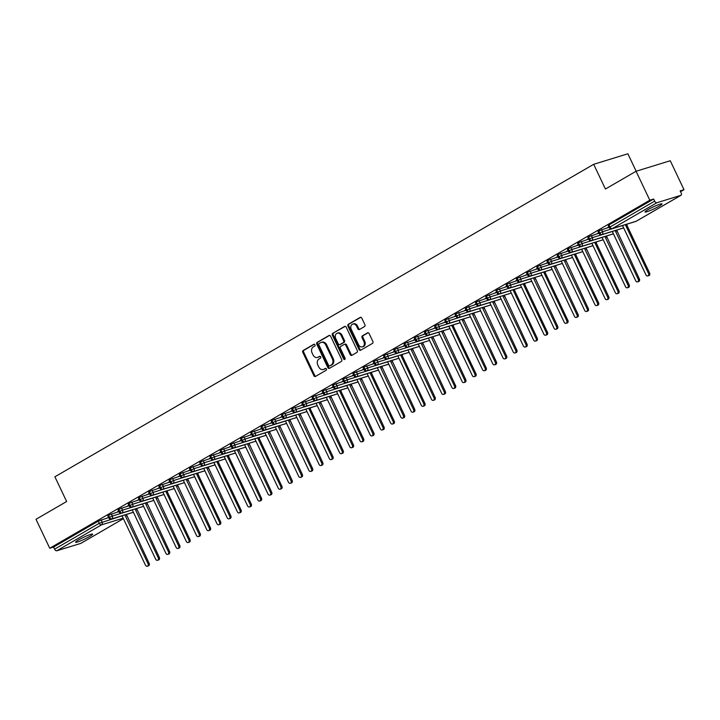 <?xml version="1.0" encoding="UTF-8"?>
<svg xmlns="http://www.w3.org/2000/svg" width="720" height="720" viewBox="0 0 720 720"><rect width="100%" height="100%" fill="white"/><g stroke="black" fill="none" stroke-linecap="round" stroke-linejoin="round"><path stroke-width="1.08" d="M314.964 344.799A1.008 0.801 -107.1 0 0 313.83 344.295L303.183 350.478A1.449 1.152 -107.1 0 0 302.796 352.359L313.884 375.714A1.449 1.152 -107.1 0 0 315.504 376.425L326.151 370.251A1.008 0.801 -107.1 0 0 325.296 368.433L323.91 369.234A4.626 3.672 -107.1 0 1 323.298 369.504A4.626 3.672 -107.1 0 1 318.735 366.939L317.808 364.995A4.626 3.672 -107.1 0 1 319.05 358.983L320.427 358.182A1.008 0.801 -107.1 0 0 319.563 356.364L318.186 357.165A4.626 3.672 -107.1 0 1 317.574 357.435A4.626 3.672 -107.1 0 1 313.002 354.87L312.075 352.926A4.626 3.672 -107.1 0 1 313.317 346.914L314.694 346.113A1.008 0.801 -107.1 0 0 314.964 344.799M658.998 206.253A9.423 1.035 -25.4 0 1 650.124 210.573A9.423 1.035 -25.4 0 1 645.021 211.977A9.423 1.035 -25.4 0 1 648.063 209.619A9.423 1.035 -25.4 0 1 656.937 205.29A9.423 1.035 -25.4 0 1 662.04 203.895A9.423 1.035 -25.4 0 1 658.998 206.253M89.577 536.508A9.423 1.035 -25.4 0 1 80.703 540.837A9.423 1.035 -25.4 0 1 75.6 542.232A9.423 1.035 -25.4 0 1 78.642 539.874A9.423 1.035 -25.4 0 1 87.516 535.554A9.423 1.035 -25.4 0 1 92.619 534.15A9.423 1.035 -25.4 0 1 89.577 536.508M364.518 326.565A1.449 1.152 -107.1 0 0 364.905 324.693L361.791 318.132A1.449 1.152 -107.1 0 0 360.171 317.421L348.345 324.279A1.449 1.152 -107.1 0 0 347.958 326.16L359.046 349.515A1.449 1.152 -107.1 0 0 360.666 350.235L372.501 343.368A1.449 1.152 -107.1 0 0 372.888 341.496L369.126 333.576A1.449 1.152 -107.1 0 0 367.506 332.865L362.448 335.799A1.449 1.152 -107.1 0 0 362.061 337.68L363.924 341.604A3.87 3.069 -107.1 0 1 362.376 346.851A3.87 3.069 -107.1 0 1 358.56 344.709L351.252 329.337A3.87 3.069 -107.1 0 1 352.8 324.09A3.87 3.069 -107.1 0 1 356.616 326.223L357.84 328.788A1.449 1.152 -107.1 0 0 359.451 329.508L364.518 326.565M49.743 548.244L649.809 200.214L636.066 171.261L605.421 189.027L593.685 164.304L54.9 476.793L66.645 501.516L36 519.291L49.743 548.244L53.595 547.056L54.594 549.171L99.261 523.269L98.253 521.154L53.595 547.056M330.615 336.222A1.449 1.152 -107.1 0 0 328.995 335.502L317.169 342.369A1.449 1.152 -107.1 0 0 316.782 344.241L327.87 367.605A1.449 1.152 -107.1 0 0 329.49 368.316L341.316 361.458A1.449 1.152 -107.1 0 0 341.703 359.577L330.615 336.222M332.757 333.324L344.583 326.457A1.449 1.152 -107.1 0 1 346.203 327.177L357.291 350.532A1.449 1.152 -107.1 0 1 356.904 352.413L351.846 355.347A1.449 1.152 -107.1 0 1 350.226 354.636L345.726 345.159A1.449 1.152 -107.1 0 0 344.106 344.448L340.749 346.392A1.449 1.152 -107.1 0 0 340.362 348.273L345.051 358.137A1.008 0.801 -107.1 0 1 343.647 358.947L332.37 335.205A1.449 1.152 -107.1 0 1 332.757 333.324L345.186 326.349M636.156 171.234L627.876 153.783L593.685 164.304M81.063 543.213A2.205 1.323 -120.1 0 1 80.919 543.33A2.205 1.323 -120.1 0 1 80.757 543.402L56.826 550.764A2.205 1.323 -120.1 0 1 54.594 549.171M649.809 200.214L653.661 199.026L654.66 201.141A2.205 1.323 59.9 0 0 656.883 202.734L680.814 195.363A2.205 1.323 59.9 0 0 680.985 195.291A2.205 1.323 59.9 0 0 681.156 192.987L680.157 190.872L684 189.693L680.544 191.691M636.066 171.261L670.257 160.74L684 189.693M653.661 199.026L608.994 224.928L610.002 227.043L654.66 201.141M656.883 202.734L612.225 228.636A2.205 1.323 59.9 0 1 610.002 227.043L609.291 227.601L608.283 225.477L608.994 224.928M98.253 521.154L108.657 517.536M598.788 230.85L599.787 232.965L599.076 233.523L598.068 231.408L598.788 230.85L609.129 227.268M608.913 226.809L607.716 227.502L609.021 227.043M588.573 236.781L589.572 238.896L588.861 239.445L587.853 237.33L588.573 236.781L598.914 233.19M598.698 232.731L597.501 233.424L598.815 232.965M578.358 242.703L579.357 244.818L578.646 245.367L577.647 243.252L578.358 242.703L588.708 239.112M588.483 238.653L587.286 239.346L588.6 238.887M568.143 248.625L569.142 250.74L568.431 251.289L567.432 249.174L568.143 248.625L578.493 245.034M578.268 244.575L577.071 245.268L578.385 244.818M557.928 254.547L558.936 256.662L558.216 257.22L557.217 255.105L557.928 254.547L568.278 250.965M568.053 250.497L566.856 251.199L568.17 250.74M547.713 260.469L548.721 262.584L548.01 263.142L547.002 261.027L547.713 260.469L558.063 256.887M557.847 256.428L556.641 257.121L557.955 256.662M537.498 266.4L538.506 268.515L537.795 269.064L536.787 266.949L537.498 266.4L547.848 262.809M547.632 262.35L546.435 263.043L547.74 262.584M527.283 272.322L528.291 274.437L527.58 274.986L526.572 272.871L527.283 272.322L537.633 268.731M537.417 268.272L536.22 268.965L537.525 268.506M517.077 278.244L518.076 280.359L517.365 280.908L516.357 278.793L517.077 278.244L527.418 274.653M527.202 274.194L526.005 274.887L527.319 274.437M506.862 284.166L507.861 286.281L507.15 286.839L506.142 284.724L506.862 284.166L517.203 280.584M516.987 280.116L515.79 280.818L517.104 280.359M496.647 290.088L497.646 292.203L496.935 292.761L495.936 290.646L496.647 290.088L506.997 286.506M506.772 286.047L505.575 286.74L506.889 286.281M486.432 296.019L487.44 298.134L486.72 298.683L485.721 296.568L486.432 296.019L496.782 292.428M496.557 291.969L495.36 292.662L496.674 292.203M476.217 301.941L477.225 304.056L476.505 304.605L475.506 302.49L476.217 301.941L486.567 298.35M486.351 297.891L485.145 298.584L486.459 298.125M466.002 307.863L467.01 309.978L466.299 310.536L465.291 308.421L466.002 307.863L476.352 304.281M476.136 303.813L474.939 304.515L476.244 304.056M455.787 313.785L456.795 315.9L456.084 316.458L455.076 314.343L455.787 313.785L466.137 310.203M465.921 309.744L464.724 310.437L466.029 309.978M445.572 319.716L446.58 321.831L445.869 322.38L444.861 320.265L445.572 319.716L455.922 316.125M455.706 315.666L454.509 316.359L455.814 315.9M435.366 325.638L436.365 327.753L435.654 328.302L434.646 326.187L435.366 325.638L445.707 322.047M445.491 321.588L444.294 322.281L445.608 321.822M425.151 331.56L426.15 333.675L425.439 334.224L424.431 332.109L425.151 331.56L435.492 327.969M435.276 327.51L434.079 328.203L435.393 327.753M414.936 337.482L415.935 339.597L415.224 340.155L414.225 338.04L414.936 337.482L425.286 333.9M425.061 333.432L423.864 334.134L425.178 333.675M404.721 343.404L405.729 345.519L405.009 346.077L404.01 343.962L404.721 343.404L415.071 339.822M414.846 339.363L413.649 340.056L414.963 339.597M394.506 349.335L395.514 351.45L394.794 351.999L393.795 349.884L394.506 349.335L404.856 345.744M404.64 345.285L403.434 345.978L404.748 345.519M384.291 355.257L385.299 357.372L384.588 357.921L383.58 355.806L384.291 355.257L394.641 351.666M394.425 351.207L393.228 351.9L394.533 351.441M374.076 361.179L375.084 363.294L374.373 363.852L373.365 361.737L374.076 361.179L384.426 357.588M384.21 357.129L383.013 357.831L384.318 357.372M363.861 367.101L364.869 369.216L364.158 369.774L363.15 367.659L363.861 367.101L374.211 363.519M373.995 363.06L372.798 363.753L374.103 363.294M353.655 373.032L354.654 375.147L353.943 375.696L352.935 373.581L353.655 373.032L363.996 369.441M363.78 368.982L362.583 369.675L363.897 369.216M343.44 378.954L344.439 381.069L343.728 381.618L342.72 379.503L343.44 378.954L353.781 375.363M353.565 374.904L352.368 375.597L353.682 375.138M333.225 384.876L334.224 386.991L333.513 387.54L332.514 385.425L333.225 384.876L343.575 381.285M343.35 380.826L342.153 381.519L343.467 381.069M323.01 390.798L324.018 392.913L323.298 393.471L322.299 391.356L323.01 390.798L333.36 387.216M333.135 386.748L331.938 387.45L333.252 386.991M312.795 396.72L313.803 398.835L313.083 399.393L312.084 397.278L312.795 396.72L323.145 393.138M322.929 392.679L321.723 393.372L323.037 392.913M302.58 402.651L303.588 404.766L302.877 405.315L301.869 403.2L302.58 402.651L312.93 399.06M312.714 398.601L311.517 399.294L312.822 398.835M292.365 408.573L293.373 410.688L292.662 411.237L291.654 409.122L292.365 408.573L302.715 404.982M302.499 404.523L301.302 405.216L302.607 404.757M282.15 414.495L283.158 416.61L282.447 417.168L281.439 415.044L282.15 414.495L292.5 410.904M292.284 410.445L291.087 411.138L292.392 410.688M271.944 420.417L272.943 422.532L272.232 423.09L271.224 420.975L271.944 420.417L282.285 416.835M282.069 416.367L280.872 417.069L282.186 416.61M261.729 426.339L262.728 428.463L262.017 429.012L261.009 426.897L261.729 426.339L272.07 422.757M271.854 422.298L270.657 422.991L271.971 422.532M251.514 432.27L252.513 434.385L251.802 434.934L250.803 432.819L251.514 432.27L261.864 428.679M261.639 428.22L260.442 428.913L261.756 428.454M241.299 438.192L242.307 440.307L241.587 440.856L240.588 438.741L241.299 438.192L251.649 434.601M251.424 434.142L250.227 434.835L251.541 434.385M231.084 444.114L232.092 446.229L231.372 446.787L230.373 444.672L231.084 444.114L241.434 440.532M241.218 440.064L240.012 440.766L241.326 440.307M220.869 450.036L221.877 452.151L221.166 452.709L220.158 450.594L220.869 450.036L231.219 446.454M231.003 445.995L229.806 446.688L231.111 446.229M210.654 455.967L211.662 458.082L210.951 458.631L209.943 456.516L210.654 455.967L221.004 452.376M220.788 451.917L219.591 452.61L220.896 452.151M200.439 461.889L201.447 464.004L200.736 464.553L199.728 462.438L200.439 461.889L210.789 458.298M210.573 457.839L209.376 458.532L210.681 458.073M190.233 467.811L191.232 469.926L190.521 470.475L189.513 468.36L190.233 467.811L200.574 464.22M200.358 463.761L199.161 464.454L200.475 464.004M180.018 473.733L181.017 475.848L180.306 476.406L179.307 474.291L180.018 473.733L190.359 470.151M190.143 469.683L188.946 470.385L190.26 469.926M169.803 479.655L170.802 481.77L170.091 482.328L169.092 480.213L169.803 479.655L180.153 476.073M179.928 475.614L178.731 476.307L180.045 475.848M159.588 485.586L160.596 487.701L159.876 488.25L158.877 486.135L159.588 485.586L169.938 481.995M169.713 481.536L168.516 482.229L169.83 481.77M149.373 491.508L150.381 493.623L149.661 494.172L148.662 492.057L149.373 491.508L159.723 487.917M159.507 487.458L158.301 488.151L159.615 487.692M139.158 497.43L140.166 499.545L139.455 500.103L138.447 497.988L139.158 497.43L149.508 493.848M149.292 493.38L148.095 494.082L149.4 493.623M128.943 503.352L129.951 505.467L129.24 506.025L128.232 503.91L128.943 503.352L139.293 499.77M139.077 499.311L137.88 500.004L139.185 499.545M118.737 509.283L119.736 511.398L119.025 511.947L118.017 509.832L118.737 509.283L129.078 505.692M128.862 505.233L127.665 505.926L128.97 505.467M108.522 515.205L109.521 517.32L108.81 517.869L107.802 515.754L108.522 515.205L118.863 511.614M118.647 511.155L117.45 511.848L118.764 511.389M111.285 513.954L112.284 516.069L109.521 517.32A2.205 1.323 59.9 0 0 111.744 518.904L133.371 512.253M121.491 508.023L122.499 510.138L119.736 511.398A2.205 1.323 59.9 0 0 121.959 512.982L143.586 506.331L121.671 513.108A2.205 1.755 -107.1 0 0 121.959 512.982A2.205 1.755 -107.1 0 0 122.499 510.138L142.479 503.991M131.706 502.101L132.714 504.216L129.951 505.467A2.205 1.323 59.9 0 0 132.174 507.06L153.801 500.4M141.921 496.179L142.929 498.294L140.166 499.545A2.205 1.323 59.9 0 0 142.389 501.138L164.016 494.478M152.136 490.257L153.144 492.372L150.381 493.623A2.205 1.323 59.9 0 0 152.604 495.207L174.231 488.556M162.351 484.326L163.359 486.441L160.596 487.701A2.205 1.323 59.9 0 0 162.819 489.285L184.446 482.634M172.566 478.404L173.565 480.519L170.802 481.77A2.205 1.323 59.9 0 0 173.034 483.363L194.661 476.712L172.737 483.489A2.205 1.755 -107.1 0 0 173.034 483.363A2.205 1.755 -107.1 0 0 173.574 480.519L193.545 474.372M182.781 472.482L183.78 474.597L181.017 475.848A2.205 1.323 59.9 0 0 183.24 477.441L204.867 470.781M192.996 466.56L193.995 468.675L191.232 469.926A2.205 1.323 59.9 0 0 193.455 471.519L215.082 464.859M203.202 460.638L204.21 462.753L201.447 464.004A2.205 1.323 59.9 0 0 203.67 465.588L225.297 458.937L203.382 465.723A2.205 1.755 -107.1 0 0 203.67 465.588A2.205 1.755 -107.1 0 0 204.21 462.753L224.19 456.606M213.417 454.707L214.425 456.822L211.662 458.082A2.205 1.323 59.9 0 0 213.885 459.666L235.512 453.015M223.632 448.785L224.64 450.9L221.877 452.151A2.205 1.323 59.9 0 0 224.1 453.744L245.727 447.084M233.847 442.863L234.855 444.978L232.092 446.229A2.205 1.323 59.9 0 0 234.315 447.822L255.942 441.162L234.018 447.948A2.205 1.755 -107.1 0 0 234.315 447.822A2.205 1.755 -107.1 0 0 234.855 444.978L254.835 438.831M244.062 436.941L245.061 439.056L242.307 440.307A2.205 1.323 59.9 0 0 244.53 441.891L266.157 435.24M254.277 431.01L255.276 433.125L252.513 434.385A2.205 1.323 59.9 0 0 254.745 435.969L276.372 429.318M264.492 425.088L265.491 427.203L262.728 428.463A2.205 1.323 59.9 0 0 264.951 430.047L286.578 423.396M274.707 419.166L275.706 421.281L272.943 422.532A2.205 1.323 59.9 0 0 275.166 424.125L296.793 417.465M284.913 413.244L285.921 415.359L283.158 416.61A2.205 1.323 59.9 0 0 285.381 418.203L307.008 411.543M295.128 407.322L296.136 409.437L293.373 410.688A2.205 1.323 59.9 0 0 295.596 412.272L317.223 405.621M305.343 401.391L306.351 403.506L303.588 404.766A2.205 1.323 59.9 0 0 305.811 406.35L327.438 399.699M315.558 395.469L316.566 397.584L313.803 398.835A2.205 1.323 59.9 0 0 316.026 400.428L337.653 393.768M325.773 389.547L326.772 391.662L324.018 392.913A2.205 1.323 59.9 0 0 326.241 394.506L347.868 387.846M335.988 383.625L336.987 385.74L334.224 386.991A2.205 1.323 59.9 0 0 336.447 388.575L358.083 381.924M346.203 377.694L347.202 379.818L344.439 381.069A2.205 1.323 59.9 0 0 346.662 382.653L368.289 376.002M356.418 371.772L357.417 373.887L354.654 375.147A2.205 1.323 59.9 0 0 356.877 376.731L378.504 370.08M366.624 365.85L367.632 367.965L364.869 369.216A2.205 1.323 59.9 0 0 367.092 370.809L388.719 364.149M376.839 359.928L377.847 362.043L375.084 363.294A2.205 1.323 59.9 0 0 377.307 364.887L398.934 358.227M387.054 354.006L388.062 356.121L385.299 357.372A2.205 1.323 59.9 0 0 387.522 358.956L409.149 352.305M397.269 348.075L398.277 350.19L395.514 351.45A2.205 1.323 59.9 0 0 397.737 353.034L419.364 346.383M407.484 342.153L408.483 344.268L405.729 345.519A2.205 1.323 59.9 0 0 407.952 347.112L429.579 340.452L407.655 347.238A2.205 1.755 -107.1 0 0 407.952 347.112A2.205 1.755 -107.1 0 0 408.492 344.268L428.472 338.121M417.699 336.231L418.698 338.346L415.935 339.597A2.205 1.323 59.9 0 0 418.158 341.19L439.794 334.53M427.914 330.309L428.913 332.424L426.15 333.675A2.205 1.323 59.9 0 0 428.373 335.268L450 328.608M438.12 324.387L439.128 326.502L436.365 327.753A2.205 1.323 59.9 0 0 438.588 329.337L460.215 322.686M448.335 318.456L449.343 320.571L446.58 321.831A2.205 1.323 59.9 0 0 448.803 323.415L470.43 316.764M458.55 312.534L459.558 314.649L456.795 315.9A2.205 1.323 59.9 0 0 459.018 317.493L480.645 310.833M468.765 306.612L469.773 308.727L467.01 309.978A2.205 1.323 59.9 0 0 469.233 311.571L490.86 304.911M478.98 300.69L479.988 302.805L477.225 304.056A2.205 1.323 59.9 0 0 479.448 305.64L501.075 298.989M489.195 294.759L490.194 296.874L487.44 298.134A2.205 1.323 59.9 0 0 489.663 299.718L511.29 293.067L489.366 299.844A2.205 1.755 -107.1 0 0 489.663 299.718A2.205 1.755 -107.1 0 0 490.203 296.883L510.174 290.727M499.41 288.837L500.409 290.952L497.646 292.203A2.205 1.323 59.9 0 0 499.869 293.796L521.496 287.145M509.625 282.915L510.624 285.03L507.861 286.281A2.205 1.323 59.9 0 0 510.084 287.874L531.711 281.214M519.831 276.993L520.839 279.108L518.076 280.359A2.205 1.323 59.9 0 0 520.299 281.952L541.926 275.292L520.011 282.078A2.205 1.755 -107.1 0 0 520.299 281.952A2.205 1.755 -107.1 0 0 520.839 279.108L540.819 272.961M530.046 271.071L531.054 273.186L528.291 274.437A2.205 1.323 59.9 0 0 530.514 276.021L552.141 269.37M540.261 265.14L541.269 267.255L538.506 268.515A2.205 1.323 59.9 0 0 540.729 270.099L562.356 263.448M550.476 259.218L551.484 261.333L548.721 262.584A2.205 1.323 59.9 0 0 550.944 264.177L572.571 257.517L550.647 264.303A2.205 1.755 -107.1 0 0 550.944 264.177A2.205 1.755 -107.1 0 0 551.484 261.333L571.464 255.186M560.691 253.296L561.699 255.411L558.936 256.662A2.205 1.323 59.9 0 0 561.159 258.255L582.786 251.595M570.906 247.374L571.905 249.489L569.142 250.74A2.205 1.323 59.9 0 0 571.374 252.324L593.001 245.673M581.121 241.443L582.12 243.558L579.357 244.818A2.205 1.323 59.9 0 0 581.58 246.402L603.207 239.751L581.292 246.528A2.205 1.755 -107.1 0 0 581.58 246.402A2.205 1.755 -107.1 0 0 582.12 243.567L602.1 237.411M591.336 235.521L592.335 237.636L589.572 238.896A2.205 1.323 59.9 0 0 591.795 240.48L613.422 233.829M601.542 229.599L602.55 231.714L599.787 232.965A2.205 1.323 59.9 0 0 602.01 234.558L623.637 227.898M317.574 357.435L318.429 357.174A4.626 3.672 -107.1 0 0 319.041 356.904L318.186 357.165M320.067 356.301L319.041 356.904M323.298 369.504L324.153 369.234A4.626 3.672 -107.1 0 0 324.765 368.973L323.91 369.234M325.8 368.37L324.765 368.973M314.343 344.232L304.038 350.217A1.449 1.152 -107.1 0 0 303.651 352.089L314.739 375.453A1.449 1.152 -107.1 0 0 315.756 376.281M329.598 335.385L318.015 342.099A1.449 1.152 -107.1 0 0 317.637 343.98L328.725 367.335A1.449 1.152 -107.1 0 0 329.742 368.172M319.131 343.539A1.008 0.801 -107.1 0 0 318.861 344.853L328.599 365.364A1.008 0.801 -107.1 0 0 329.724 365.859L331.182 365.022A4.626 3.672 -107.1 0 0 332.415 359.001L325.764 344.988A4.626 3.672 -107.1 0 0 321.192 342.432A4.626 3.672 -107.1 0 0 320.58 342.702L319.131 343.539M330.309 365.679A1.008 0.801 -107.1 0 0 330.579 365.598L329.724 365.859M321.192 342.432L322.047 342.171A4.626 3.672 -107.1 0 1 326.619 344.727L333.27 358.74A4.626 3.672 -107.1 0 1 332.037 364.752L330.579 365.598M344.961 344.178A1.449 1.152 -107.1 0 1 346.581 344.898L351.081 354.375A1.449 1.152 -107.1 0 0 352.098 355.203M333.612 333.063A1.449 1.152 -107.1 0 0 333.225 334.935L344.502 358.686A1.008 0.801 -107.1 0 0 345.024 359.217M341.064 335.331A3.87 3.069 -107.1 0 0 337.239 333.189A3.87 3.069 -107.1 0 0 335.7 338.445L338.274 343.863A1.449 1.152 -107.1 0 0 339.885 344.574L343.251 342.63A1.449 1.152 -107.1 0 0 343.629 340.749L341.064 335.331L341.919 335.07A3.87 3.069 -107.1 0 0 338.094 332.928L337.239 333.189M340.344 344.439A1.449 1.152 -107.1 0 0 340.74 344.313L339.885 344.574M341.919 335.07L344.484 340.488A1.449 1.152 -107.1 0 1 344.106 342.369L340.74 344.313M352.8 324.09L353.655 323.82A3.87 3.069 -107.1 0 1 357.471 325.962L358.695 328.527A1.449 1.152 -107.1 0 0 359.712 329.355M362.376 346.851L363.231 346.59A3.87 3.069 -107.1 0 0 364.779 341.343L363.924 341.604M368.109 332.748L363.303 335.538A1.449 1.152 -107.1 0 0 362.916 337.41L364.779 341.343M360.774 317.304L349.2 324.018A1.449 1.152 -107.1 0 0 348.813 325.899L359.901 349.254A1.449 1.152 -107.1 0 0 360.927 350.082M148.041 563.715L149.148 563.373A1.836 1.458 72.9 0 1 148.419 565.875L147.303 566.217A1.836 1.458 -107.1 0 0 148.041 563.715L124.866 514.908M122.022 515.781L145.485 565.191A1.836 1.458 -107.1 0 0 147.303 566.217M149.148 563.373L126.405 514.431M158.256 557.793L159.363 557.451A1.836 1.458 72.9 0 1 158.625 559.944L157.518 560.286A1.836 1.458 -107.1 0 0 158.256 557.793L135.081 508.986M132.237 509.859L155.7 559.269A1.836 1.458 -107.1 0 0 157.518 560.286M159.363 557.451L136.62 508.509M168.471 551.862L169.578 551.52A1.836 1.458 72.9 0 1 168.84 554.022L167.733 554.364A1.836 1.458 -107.1 0 0 168.471 551.862L145.296 503.064M142.452 503.937L165.915 553.347A1.836 1.458 -107.1 0 0 167.733 554.364M169.578 551.52L146.835 502.587M178.677 545.94L179.793 545.598A1.836 1.458 72.9 0 1 179.055 548.1L177.948 548.442A1.836 1.458 -107.1 0 0 178.677 545.94L155.511 497.133M152.667 498.006L176.13 547.425A1.836 1.458 -107.1 0 0 177.948 548.442M179.793 545.598L157.05 496.665M188.892 540.018L190.008 539.676A1.836 1.458 72.9 0 1 189.27 542.178L188.163 542.52A1.836 1.458 -107.1 0 0 188.892 540.018L165.717 491.211M162.882 492.084L186.345 541.494A1.836 1.458 -107.1 0 0 188.163 542.52M190.008 539.676L166.86 490.932A2.205 1.755 -107.1 0 0 166.86 490.932L167.265 490.734M199.107 534.096L200.223 533.754A1.836 1.458 72.9 0 1 199.485 536.247L198.378 536.589A1.836 1.458 -107.1 0 0 199.107 534.096L175.932 485.289M173.097 486.162L196.56 535.572A1.836 1.458 -107.1 0 0 198.378 536.589M200.223 533.754L177.471 484.812M209.322 528.174L210.438 527.832A1.836 1.458 72.9 0 1 209.7 530.325L208.584 530.667A1.836 1.458 -107.1 0 0 209.322 528.174L186.147 479.367M183.303 480.24L206.766 529.65A1.836 1.458 -107.1 0 0 208.584 530.667M210.438 527.832L187.686 478.89M219.537 522.243L220.644 521.901A1.836 1.458 72.9 0 1 219.915 524.403L218.799 524.745A1.836 1.458 -107.1 0 0 219.537 522.243L196.362 473.436M193.518 474.318L216.981 523.728A1.836 1.458 -107.1 0 0 218.799 524.745M220.644 521.901L197.505 473.157A2.205 1.755 -107.1 0 0 197.505 473.157L197.901 472.968M229.752 516.321L230.859 515.979A1.836 1.458 72.9 0 1 230.13 518.481L229.014 518.823A1.836 1.458 -107.1 0 0 229.752 516.321L206.577 467.514M203.733 468.387L227.196 517.806A1.836 1.458 -107.1 0 0 229.014 518.823M230.859 515.979L208.116 467.046M239.967 510.399L241.074 510.057A1.836 1.458 72.9 0 1 240.336 512.559L239.229 512.901A1.836 1.458 -107.1 0 0 239.967 510.399L216.792 461.592M213.948 462.465L237.411 511.875A1.836 1.458 -107.1 0 0 239.229 512.901M241.074 510.057L217.926 461.313L218.331 461.115M250.182 504.477L251.289 504.135A1.836 1.458 72.9 0 1 250.551 506.628L249.444 506.97A1.836 1.458 -107.1 0 0 250.182 504.477L227.007 455.67M224.163 456.543L247.626 505.953A1.836 1.458 -107.1 0 0 249.444 506.97M251.289 504.135L228.141 455.382A2.205 1.755 -107.1 0 0 228.141 455.382L228.546 455.193M260.388 498.546L261.504 498.204A1.836 1.458 72.9 0 1 260.766 500.706L259.659 501.048A1.836 1.458 -107.1 0 0 260.388 498.546L237.222 449.748M234.378 450.621L257.841 500.031A1.836 1.458 -107.1 0 0 259.659 501.048M261.504 498.204L238.761 449.271M270.603 492.624L271.719 492.282A1.836 1.458 72.9 0 1 270.981 494.784L269.874 495.126A1.836 1.458 -107.1 0 0 270.603 492.624L247.428 443.817M244.593 444.69L268.056 494.109A1.836 1.458 -107.1 0 0 269.874 495.126M271.719 492.282L248.976 443.349M280.818 486.702L281.934 486.36A1.836 1.458 72.9 0 1 281.196 488.862L280.089 489.204A1.836 1.458 -107.1 0 0 280.818 486.702L257.643 437.895M254.808 438.768L278.271 488.187A1.836 1.458 -107.1 0 0 280.089 489.204M281.934 486.36L258.786 437.616A2.205 1.755 -107.1 0 0 258.786 437.616L259.182 437.418M291.033 480.78L292.149 480.438A1.836 1.458 72.9 0 1 291.411 482.931L290.295 483.273A1.836 1.458 -107.1 0 0 291.033 480.78L267.858 431.973M265.014 432.846L288.477 482.256A1.836 1.458 -107.1 0 0 290.295 483.273M292.149 480.438L269.397 431.496M301.248 474.858L302.355 474.516A1.836 1.458 72.9 0 1 301.626 477.009L300.51 477.351A1.836 1.458 -107.1 0 0 301.248 474.858L278.073 426.051M275.229 426.924L298.692 476.334A1.836 1.458 -107.1 0 0 300.51 477.351M302.355 474.516L279.612 425.574M311.463 468.927L312.57 468.585A1.836 1.458 72.9 0 1 311.841 471.087L310.725 471.429A1.836 1.458 -107.1 0 0 311.463 468.927L288.288 420.12M285.444 421.002L308.907 470.412A1.836 1.458 -107.1 0 0 310.725 471.429M312.57 468.585L289.827 419.652M321.678 463.005L322.785 462.663A1.836 1.458 72.9 0 1 322.047 465.165L320.94 465.507A1.836 1.458 -107.1 0 0 321.678 463.005L298.503 414.198M295.659 415.071L319.122 464.49A1.836 1.458 -107.1 0 0 320.94 465.507M322.785 462.663L300.042 413.73M331.893 457.083L333 456.741A1.836 1.458 72.9 0 1 332.262 459.243L331.155 459.585A1.836 1.458 -107.1 0 0 331.893 457.083L308.718 408.276M305.874 409.149L329.337 458.559A1.836 1.458 -107.1 0 0 331.155 459.585M333 456.741L309.852 407.997A2.205 1.755 -107.1 0 0 309.852 407.997M342.099 451.161L343.215 450.819A1.836 1.458 72.9 0 1 342.477 453.312L341.37 453.654A1.836 1.458 -107.1 0 0 342.099 451.161L318.924 402.354M316.089 403.227L339.552 452.637A1.836 1.458 -107.1 0 0 341.37 453.654M343.215 450.819L320.472 401.877M352.314 445.23L353.43 444.888A1.836 1.458 72.9 0 1 352.692 447.39L351.585 447.732A1.836 1.458 -107.1 0 0 352.314 445.23L329.139 396.432M326.304 397.305L349.767 446.715A1.836 1.458 -107.1 0 0 351.585 447.732M353.43 444.888L330.687 395.955M362.529 439.308L363.645 438.966A1.836 1.458 72.9 0 1 362.907 441.468L361.791 441.81A1.836 1.458 -107.1 0 0 362.529 439.308L339.354 390.501M336.519 391.383L359.973 440.793A1.836 1.458 -107.1 0 0 361.791 441.81M363.645 438.966L340.497 390.222A2.205 1.755 -107.1 0 0 340.497 390.222L340.893 390.033M372.744 433.386L373.86 433.044A1.836 1.458 72.9 0 1 373.122 435.546L372.006 435.888A1.836 1.458 -107.1 0 0 372.744 433.386L349.569 384.579M346.725 385.452L370.188 434.871A1.836 1.458 -107.1 0 0 372.006 435.888M373.86 433.044L351.108 384.102M382.959 427.464L384.066 427.122A1.836 1.458 72.9 0 1 383.337 429.624L382.221 429.966A1.836 1.458 -107.1 0 0 382.959 427.464L359.784 378.657M356.94 379.53L380.403 428.94A1.836 1.458 -107.1 0 0 382.221 429.966M384.066 427.122L361.323 378.18M393.174 421.542L394.281 421.2A1.836 1.458 72.9 0 1 393.552 423.693L392.436 424.035A1.836 1.458 -107.1 0 0 393.174 421.542L369.999 372.735M367.155 373.608L390.618 423.018A1.836 1.458 -107.1 0 0 392.436 424.035M394.281 421.2L371.142 372.447A2.205 1.755 -107.1 0 0 371.133 372.447L371.538 372.258M403.389 415.611L404.496 415.269A1.836 1.458 72.9 0 1 403.758 417.771L402.651 418.113A1.836 1.458 -107.1 0 0 403.389 415.611L380.214 366.804M377.37 367.686L400.833 417.096A1.836 1.458 -107.1 0 0 402.651 418.113M404.496 415.269L381.753 366.336M413.604 409.689L414.711 409.347A1.836 1.458 72.9 0 1 413.973 411.849L412.866 412.191A1.836 1.458 -107.1 0 0 413.604 409.689L390.429 360.882M387.585 361.755L411.048 411.174A1.836 1.458 -107.1 0 0 412.866 412.191M414.711 409.347L391.968 360.414M423.81 403.767L424.926 403.425A1.836 1.458 72.9 0 1 424.188 405.927L423.081 406.269A1.836 1.458 -107.1 0 0 423.81 403.767L400.635 354.96M397.8 355.833L421.263 405.243A1.836 1.458 -107.1 0 0 423.081 406.269M424.926 403.425L401.778 354.681L402.183 354.483M434.025 397.845L435.141 397.503A1.836 1.458 72.9 0 1 434.403 399.996L433.296 400.338A1.836 1.458 -107.1 0 0 434.025 397.845L410.85 349.038M408.015 349.911L431.478 399.321A1.836 1.458 -107.1 0 0 433.296 400.338M435.141 397.503L412.389 348.561M444.24 391.914L445.356 391.572A1.836 1.458 72.9 0 1 444.618 394.074L443.502 394.416A1.836 1.458 -107.1 0 0 444.24 391.914L421.065 343.116M418.23 343.989L441.684 393.399A1.836 1.458 -107.1 0 0 443.502 394.416M445.356 391.572L422.604 342.639M454.455 385.992L455.571 385.65A1.836 1.458 72.9 0 1 454.833 388.152L453.717 388.494A1.836 1.458 -107.1 0 0 454.455 385.992L431.28 337.185M428.436 338.067L451.899 387.477A1.836 1.458 -107.1 0 0 453.717 388.494M455.571 385.65L432.819 336.717M464.67 380.07L465.777 379.728A1.836 1.458 72.9 0 1 465.048 382.23L463.932 382.572A1.836 1.458 -107.1 0 0 464.67 380.07L441.495 331.263M438.651 332.136L462.114 381.555A1.836 1.458 -107.1 0 0 463.932 382.572M465.777 379.728L443.034 330.795M474.885 374.148L475.992 373.806A1.836 1.458 72.9 0 1 475.263 376.308L474.147 376.65A1.836 1.458 -107.1 0 0 474.885 374.148L451.71 325.341M448.866 326.214L472.329 375.624A1.836 1.458 -107.1 0 0 474.147 376.65M475.992 373.806L452.844 325.062A2.205 1.755 -107.1 0 1 452.862 325.089M485.1 368.226L486.207 367.884A1.836 1.458 72.9 0 1 485.469 370.377L484.362 370.719A1.836 1.458 -107.1 0 0 485.1 368.226L461.925 319.419M459.081 320.292L482.544 369.702A1.836 1.458 -107.1 0 0 484.362 370.719M486.207 367.884L463.464 318.942M495.315 362.295L496.422 361.953A1.836 1.458 72.9 0 1 495.684 364.455L494.577 364.797A1.836 1.458 -107.1 0 0 495.315 362.295L472.14 313.497M469.296 314.37L492.759 363.78A1.836 1.458 -107.1 0 0 494.577 364.797M496.422 361.953L473.679 313.02M505.521 356.373L506.637 356.031A1.836 1.458 72.9 0 1 505.899 358.533L504.792 358.875A1.836 1.458 -107.1 0 0 505.521 356.373L482.346 307.566M479.511 308.439L502.974 357.858A1.836 1.458 -107.1 0 0 504.792 358.875M506.637 356.031L483.894 307.098M515.736 350.451L516.852 350.109A1.836 1.458 72.9 0 1 516.114 352.611L515.007 352.953A1.836 1.458 -107.1 0 0 515.736 350.451L492.561 301.644M489.726 302.517L513.189 351.936A1.836 1.458 -107.1 0 0 515.007 352.953M516.852 350.109L494.1 301.167M525.951 344.529L527.067 344.187A1.836 1.458 72.9 0 1 526.329 346.68L525.213 347.022A1.836 1.458 -107.1 0 0 525.951 344.529L502.776 295.722M499.932 296.595L523.395 346.005A1.836 1.458 -107.1 0 0 525.213 347.022M527.067 344.187L504.315 295.245M536.166 338.607L537.273 338.265A1.836 1.458 72.9 0 1 536.544 340.758L535.428 341.1A1.836 1.458 -107.1 0 0 536.166 338.607L512.991 289.8M510.147 290.673L533.61 340.083A1.836 1.458 -107.1 0 0 535.428 341.1M537.273 338.265L514.134 289.512A2.205 1.755 -107.1 0 0 514.134 289.512L514.53 289.323M546.381 332.676L547.488 332.334A1.836 1.458 72.9 0 1 546.759 334.836L545.643 335.178A1.836 1.458 -107.1 0 0 546.381 332.676L523.206 283.869M520.362 284.751L543.825 334.161A1.836 1.458 -107.1 0 0 545.643 335.178M547.488 332.334L524.313 283.527M556.596 326.754L557.703 326.412A1.836 1.458 72.9 0 1 556.974 328.914L555.858 329.256A1.836 1.458 -107.1 0 0 556.596 326.754L533.421 277.947M530.577 278.82L554.04 328.239A1.836 1.458 -107.1 0 0 555.858 329.256M557.703 326.412L534.96 277.479M566.811 320.832L567.918 320.49A1.836 1.458 72.9 0 1 567.18 322.992L566.073 323.334A1.836 1.458 -107.1 0 0 566.811 320.832L543.636 272.025M540.792 272.898L564.255 322.308A1.836 1.458 -107.1 0 0 566.073 323.334M567.918 320.49L544.77 271.737A2.205 1.755 -107.1 0 0 544.77 271.746L545.175 271.548M577.026 314.91L578.133 314.568A1.836 1.458 72.9 0 1 577.395 317.061L576.288 317.403A1.836 1.458 -107.1 0 0 577.026 314.91L553.851 266.103M551.007 266.976L574.47 316.386A1.836 1.458 -107.1 0 0 576.288 317.403M578.133 314.568L555.39 265.626M587.232 308.979L588.348 308.637A1.836 1.458 72.9 0 1 587.61 311.139L586.503 311.481A1.836 1.458 -107.1 0 0 587.232 308.979L564.057 260.181M561.222 261.054L584.685 310.464A1.836 1.458 -107.1 0 0 586.503 311.481M588.348 308.637L565.605 259.704M597.447 303.057L598.563 302.715A1.836 1.458 72.9 0 1 597.825 305.217L596.718 305.559A1.836 1.458 -107.1 0 0 597.447 303.057L574.272 254.25M571.437 255.132L594.9 304.542A1.836 1.458 -107.1 0 0 596.718 305.559M598.563 302.715L575.415 253.971A2.205 1.755 -107.1 0 0 575.415 253.971L575.811 253.782M607.662 297.135L608.778 296.793A1.836 1.458 72.9 0 1 608.04 299.295L606.924 299.637A1.836 1.458 -107.1 0 0 607.662 297.135L584.487 248.328M581.643 249.201L605.106 298.62A1.836 1.458 -107.1 0 0 606.924 299.637M608.778 296.793L586.026 247.851M617.877 291.213L618.984 290.871A1.836 1.458 72.9 0 1 618.255 293.364L617.139 293.706A1.836 1.458 -107.1 0 0 617.877 291.213L594.702 242.406M591.858 243.279L615.321 292.689A1.836 1.458 -107.1 0 0 617.139 293.706M618.984 290.871L595.845 242.127A2.205 1.755 -107.1 0 0 595.845 242.127M628.092 285.291L629.199 284.949A1.836 1.458 72.9 0 1 628.47 287.442L627.354 287.784A1.836 1.458 -107.1 0 0 628.092 285.291L604.917 236.484M602.073 237.357L625.536 286.767A1.836 1.458 -107.1 0 0 627.354 287.784M629.199 284.949L606.456 236.007M638.307 279.36L639.414 279.018A1.836 1.458 72.9 0 1 638.685 281.52L637.569 281.862A1.836 1.458 -107.1 0 0 638.307 279.36L615.132 230.553M612.288 231.435L635.751 280.845A1.836 1.458 -107.1 0 0 637.569 281.862M639.414 279.018L616.671 230.085M648.522 273.438L649.629 273.096A1.836 1.458 72.9 0 1 648.891 275.598L647.784 275.94A1.836 1.458 -107.1 0 0 648.522 273.438L625.347 224.631M622.503 225.504L645.966 274.923A1.836 1.458 -107.1 0 0 647.784 275.94M649.629 273.096L626.481 224.352A2.205 1.755 -107.1 0 0 626.481 224.352L626.886 224.163M80.757 543.402L123.39 518.67L80.919 543.33M123.165 518.184L101.484 524.862L56.826 550.764M101.07 519.876L102.069 521.991A2.205 1.755 -107.1 0 1 101.484 524.862A2.205 1.323 -120.1 0 1 99.261 523.269L122.049 515.844M635.553 221.454A2.205 1.755 -107.1 0 0 635.868 221.4L611.937 228.762A2.205 1.755 -107.1 0 0 612.225 228.636L636.156 221.265L680.814 195.363M680.985 195.291L636.327 221.193A2.205 2.205 0 0 1 635.868 221.4A2.205 1.755 -107.1 0 0 636.156 221.265A2.205 1.323 59.9 0 0 636.327 221.193A2.205 1.323 59.9 0 0 636.471 221.085M133.389 512.28L111.456 519.03A2.205 1.755 -107.1 0 0 111.744 518.904A2.205 1.755 -107.1 0 0 112.284 516.069L132.264 509.922M153.819 500.436L131.886 507.186A2.205 1.755 -107.1 0 0 132.174 507.06A2.205 1.755 -107.1 0 0 132.714 504.216L152.694 498.069M164.034 494.514L142.092 501.264A2.205 1.755 -107.1 0 0 142.389 501.138A2.205 1.755 -107.1 0 0 142.929 498.294L162.909 492.147M174.249 488.592L152.307 495.342A2.205 1.755 -107.1 0 0 152.604 495.207A2.205 1.755 -107.1 0 0 153.144 492.372L173.124 486.225M184.455 482.661L162.522 489.411A2.205 1.755 -107.1 0 0 162.819 489.285A2.205 1.755 -107.1 0 0 163.359 486.45L183.339 480.294M204.885 470.817L182.952 477.567A2.205 1.755 -107.1 0 0 183.24 477.441A2.205 1.755 -107.1 0 0 183.78 474.597L203.76 468.45M215.1 464.895L193.167 471.645A2.205 1.755 -107.1 0 0 193.455 471.519A2.205 1.755 -107.1 0 0 193.995 468.675L213.975 462.528M235.53 453.042L213.597 459.792A2.205 1.755 -107.1 0 0 213.885 459.666A2.205 1.755 -107.1 0 0 214.425 456.822L234.405 450.675M245.745 447.12L223.803 453.87A2.205 1.755 -107.1 0 0 224.1 453.744A2.205 1.755 -107.1 0 0 224.64 450.9L244.62 444.753M266.166 435.276L244.233 442.026A2.205 1.755 -107.1 0 0 244.53 441.891A2.205 1.755 -107.1 0 0 245.07 439.056L265.05 432.909M276.381 429.345L254.448 436.095A2.205 1.755 -107.1 0 0 254.745 435.969A2.205 1.755 -107.1 0 0 255.285 433.134L275.256 426.978M286.596 423.423L264.663 430.173A2.205 1.755 -107.1 0 0 264.951 430.047A2.205 1.755 -107.1 0 0 265.491 427.203L285.471 421.056M296.811 417.501L274.878 424.251A2.205 1.755 -107.1 0 0 275.166 424.125A2.205 1.755 -107.1 0 0 275.706 421.281L295.686 415.134M307.026 411.579L285.093 418.329A2.205 1.755 -107.1 0 0 285.381 418.203A2.205 1.755 -107.1 0 0 285.921 415.359L305.901 409.212M317.241 405.657L295.308 412.407A2.205 1.755 -107.1 0 0 295.596 412.272A2.205 1.755 -107.1 0 0 296.136 409.437L316.116 403.29M327.456 399.726L305.514 406.476A2.205 1.755 -107.1 0 0 305.811 406.35A2.205 1.755 -107.1 0 0 306.351 403.506L326.331 397.359M337.671 393.804L315.729 400.554A2.205 1.755 -107.1 0 0 316.026 400.428A2.205 1.755 -107.1 0 0 316.566 397.584L336.546 391.437M347.877 387.882L325.944 394.632A2.205 1.755 -107.1 0 0 326.241 394.506A2.205 1.755 -107.1 0 0 326.781 391.662L346.761 385.515M358.092 381.96L336.159 388.71A2.205 1.755 -107.1 0 0 336.447 388.575A2.205 1.755 -107.1 0 0 336.987 385.74L356.967 379.593M368.307 376.029L346.374 382.779A2.205 1.755 -107.1 0 0 346.662 382.653A2.205 1.755 -107.1 0 0 347.202 379.818L367.182 373.662M378.522 370.107L356.589 376.857A2.205 1.755 -107.1 0 0 356.877 376.731A2.205 1.755 -107.1 0 0 357.417 373.887L377.397 367.74M388.737 364.185L366.804 370.935A2.205 1.755 -107.1 0 0 367.092 370.809A2.205 1.755 -107.1 0 0 367.632 367.965L387.612 361.818M398.952 358.263L377.019 365.013A2.205 1.755 -107.1 0 0 377.307 364.887A2.205 1.755 -107.1 0 0 377.847 362.043L397.827 355.896M409.167 352.341L387.225 359.091A2.205 1.755 -107.1 0 0 387.522 358.956A2.205 1.755 -107.1 0 0 388.062 356.121L408.042 349.974M419.382 346.41L397.44 353.16A2.205 1.755 -107.1 0 0 397.737 353.034A2.205 1.755 -107.1 0 0 398.277 350.199L418.257 344.043M439.803 334.566L417.87 341.316A2.205 1.755 -107.1 0 0 418.158 341.19A2.205 1.755 -107.1 0 0 418.698 338.346L438.678 332.199M450.018 328.644L428.085 335.394A2.205 1.755 -107.1 0 0 428.373 335.268A2.205 1.755 -107.1 0 0 428.913 332.424L448.893 326.277M460.233 322.722L438.3 329.472A2.205 1.755 -107.1 0 0 438.588 329.337A2.205 1.755 -107.1 0 0 439.128 326.502L459.108 320.355M470.448 316.791L448.515 323.541A2.205 1.755 -107.1 0 0 448.803 323.415A2.205 1.755 -107.1 0 0 449.343 320.571L469.323 314.424M480.663 310.869L458.73 317.619A2.205 1.755 -107.1 0 0 459.018 317.493A2.205 1.755 -107.1 0 0 459.558 314.649L479.538 308.502M490.878 304.947L468.936 311.697A2.205 1.755 -107.1 0 0 469.233 311.571A2.205 1.755 -107.1 0 0 469.773 308.727L489.753 302.58M501.084 299.025L479.151 305.775A2.205 1.755 -107.1 0 0 479.448 305.64A2.205 1.755 -107.1 0 0 479.988 302.805L499.968 296.658M521.514 287.172L499.581 293.922A2.205 1.755 -107.1 0 0 499.869 293.796A2.205 1.755 -107.1 0 0 500.409 290.952L520.389 284.805M531.729 281.25L509.796 288A2.205 1.755 -107.1 0 0 510.084 287.874A2.205 1.755 -107.1 0 0 510.624 285.03L530.604 278.883M552.159 269.406L530.226 276.156A2.205 1.755 -107.1 0 0 530.514 276.021A2.205 1.755 -107.1 0 0 531.054 273.186L551.034 267.039M562.374 263.475L540.441 270.225A2.205 1.755 -107.1 0 0 540.729 270.099A2.205 1.755 -107.1 0 0 541.269 267.255L561.249 261.108M582.795 251.631L560.862 258.381A2.205 1.755 -107.1 0 0 561.159 258.255A2.205 1.755 -107.1 0 0 561.699 255.411L581.679 249.264M593.01 245.709L571.077 252.459A2.205 1.755 -107.1 0 0 571.374 252.324A2.205 1.755 -107.1 0 0 571.914 249.489L591.885 243.342M613.44 233.856L591.507 240.606A2.205 1.755 -107.1 0 0 591.795 240.48A2.205 1.755 -107.1 0 0 592.335 237.636L612.315 231.489M623.655 227.934L601.722 234.684A2.205 1.755 -107.1 0 0 602.01 234.558A2.205 1.755 -107.1 0 0 602.55 231.714L622.53 225.567M314.739 375.453L313.884 375.714M303.651 352.089L302.796 352.359M304.038 350.217L303.183 350.478M328.725 367.335L327.87 367.605M317.637 343.98L316.782 344.241M318.015 342.099L317.169 342.369M332.037 364.752L331.182 365.022M333.27 358.74L332.415 359.001M326.619 344.727L325.764 344.988M351.081 354.375L350.226 354.636M346.581 344.898L345.726 345.159M344.502 358.686L343.647 358.947M333.225 334.935L332.37 335.205M344.106 342.369L343.251 342.63M344.484 340.488L343.629 340.749M358.695 328.527L357.84 328.788M357.471 325.962L356.616 326.223M362.916 337.41L362.061 337.68M363.303 335.538L362.448 335.799M359.901 349.254L359.046 349.515M348.813 325.899L347.958 326.16M349.2 324.018L348.345 324.279M108.81 517.869A2.205 2.205 0 0 0 111.456 519.03M126.639 515.952A2.205 2.205 0 0 0 126.468 514.566M119.025 511.947A2.205 2.205 0 0 0 121.671 513.108M136.683 508.644L136.854 510.03M129.24 506.025A2.205 2.205 0 0 0 131.886 507.186M146.898 502.713L147.06 504.108M139.455 500.103A2.205 2.205 0 0 0 142.092 501.264M157.113 496.791L157.275 498.186M149.661 494.172A2.205 2.205 0 0 0 152.307 495.342M167.319 490.869L167.49 492.264M159.876 488.25A2.205 2.205 0 0 0 162.522 489.411M177.534 484.947L177.705 486.333M170.091 482.328A2.205 2.205 0 0 0 172.737 483.489M187.749 479.025L187.92 480.411M180.306 476.406A2.205 2.205 0 0 0 182.952 477.567M197.964 473.094L198.135 474.489M190.521 470.475A2.205 2.205 0 0 0 193.167 471.645M208.179 467.172L208.35 468.567M200.736 464.553A2.205 2.205 0 0 0 203.382 465.723M218.394 461.25L218.565 462.645M210.951 458.631A2.205 2.205 0 0 0 213.597 459.792M228.609 455.328L228.771 456.714M221.166 452.709A2.205 2.205 0 0 0 223.803 453.87M238.824 449.397L238.986 450.792M231.372 446.787A2.205 2.205 0 0 0 234.018 447.948M249.03 443.475L249.201 444.87M241.587 440.856A2.205 2.205 0 0 0 244.233 442.026M259.245 437.553L259.416 438.948M251.802 434.934A2.205 2.205 0 0 0 254.448 436.095M269.46 431.631L269.631 433.017M262.017 429.012A2.205 2.205 0 0 0 264.663 430.173M279.675 425.709L279.846 427.095M272.232 423.09A2.205 2.205 0 0 0 274.878 424.251M289.89 419.778L290.061 421.173M282.447 417.168A2.205 2.205 0 0 0 285.093 418.329M300.105 413.856L300.276 415.251M292.662 411.237A2.205 2.205 0 0 0 295.308 412.407M310.32 407.934L310.482 409.329M302.877 405.315A2.205 2.205 0 0 0 305.514 406.476M320.535 402.012L320.697 403.398M313.083 399.393A2.205 2.205 0 0 0 315.729 400.554M330.741 396.09L330.912 397.476M323.298 393.471A2.205 2.205 0 0 0 325.944 394.632M340.956 390.159L341.127 391.554M333.513 387.54A2.205 2.205 0 0 0 336.159 388.71M351.171 384.237L351.342 385.632M343.728 381.618A2.205 2.205 0 0 0 346.374 382.779M361.386 378.315L361.557 379.701M353.943 375.696A2.205 2.205 0 0 0 356.589 376.857M371.601 372.393L371.772 373.779M364.158 369.774A2.205 2.205 0 0 0 366.804 370.935M381.816 366.462L381.987 367.857M374.373 363.852A2.205 2.205 0 0 0 377.019 365.013M392.031 360.54L392.193 361.935M384.588 357.921A2.205 2.205 0 0 0 387.225 359.091M402.246 354.618L402.408 356.013M394.794 351.999A2.205 2.205 0 0 0 397.44 353.16M412.452 348.696L412.623 350.082M405.009 346.077A2.205 2.205 0 0 0 407.655 347.238M422.667 342.774L422.838 344.16M415.224 340.155A2.205 2.205 0 0 0 417.87 341.316M432.882 336.843L433.053 338.238M425.439 334.224A2.205 2.205 0 0 0 428.085 335.394M443.097 330.921L443.268 332.316M435.654 328.302A2.205 2.205 0 0 0 438.3 329.472M453.312 324.999L453.483 326.385M445.869 322.38A2.205 2.205 0 0 0 448.515 323.541M463.527 319.077L463.698 320.463M456.084 316.458A2.205 2.205 0 0 0 458.73 317.619M473.742 313.146L473.904 314.541M466.299 310.536A2.205 2.205 0 0 0 468.936 311.697M483.957 307.224L484.119 308.619M476.505 304.605A2.205 2.205 0 0 0 479.151 305.775M494.163 301.302L494.334 302.697M486.72 298.683A2.205 2.205 0 0 0 489.366 299.844M504.378 295.38L504.549 296.766M496.935 292.761A2.205 2.205 0 0 0 499.581 293.922M514.593 289.458L514.764 290.844M507.15 286.839A2.205 2.205 0 0 0 509.796 288M524.808 283.527L524.979 284.922M517.365 280.908A2.205 2.205 0 0 0 520.011 282.078M535.023 277.605L535.194 279M527.58 274.986A2.205 2.205 0 0 0 530.226 276.156M545.238 271.683L545.409 273.078M537.795 269.064A2.205 2.205 0 0 0 540.441 270.225M555.453 265.761L555.615 267.147M548.01 263.142A2.205 2.205 0 0 0 550.647 264.303M565.668 259.839L565.83 261.225M558.216 257.22A2.205 2.205 0 0 0 560.862 258.381M575.874 253.908L576.045 255.303M568.431 251.289A2.205 2.205 0 0 0 571.077 252.459M586.089 247.986L586.26 249.381M578.646 245.367A2.205 2.205 0 0 0 581.292 246.528M596.304 242.064L596.475 243.45M588.861 239.445A2.205 2.205 0 0 0 591.507 240.606M606.519 236.142L606.69 237.528M599.076 233.523A2.205 2.205 0 0 0 601.722 234.684M616.734 230.211L616.905 231.606M609.291 227.601A2.205 2.205 0 0 0 611.937 228.762M626.949 224.289L627.12 225.684M330.453 365.661L329.598 365.922M345.159 344.097L344.304 344.358M340.551 344.394L339.696 344.664"/></g></svg>
